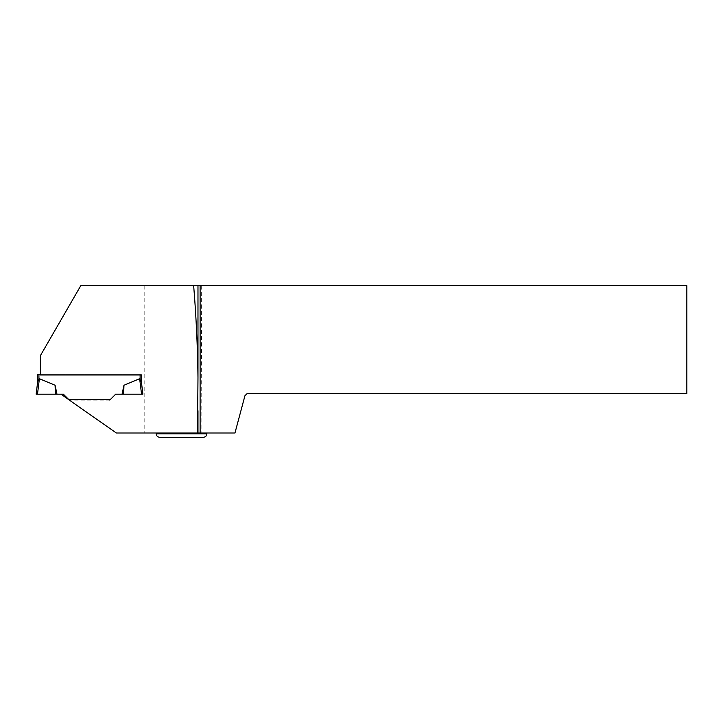 <?xml version="1.0" encoding="UTF-8"?>
<svg xmlns="http://www.w3.org/2000/svg" width="723" height="723" viewBox="0 0 723 723"><rect width="100%" height="100%" fill="white"/><g stroke="black" fill="none" stroke-linecap="round" stroke-linejoin="round"><path stroke-width="0.54" stroke-dasharray="3.62 2.71" d="M37.641 381.988L37.641 374.595L141.401 374.595L141.356 381.654M123.949 385.251L139.656 378.725L141.554 394.162L123.678 394.162L123.949 385.251L122.079 394.162L115.698 394.162L141.554 394.162M40.416 374.595L141.401 374.595L141.401 381.988L141.401 374.966L40.416 374.966L40.416 355.589L80.759 285.712L686.85 285.712L686.85 393.619L247.076 393.619L244.934 395.752L234.957 433.014L116.367 433.014L60.877 394.162L63.344 394.162L69.254 400.072L109.788 400.072L115.698 394.162L110.167 399.692L68.875 399.692L63.344 394.162L56.963 394.162L55.093 385.251L39.385 378.725L37.488 394.162L55.364 394.162L55.093 385.251M109.788 400.072L69.309 400.072M37.686 381.654L36.15 394.162L63.344 394.162L37.488 394.162M55.364 394.162L56.963 394.162M63.344 394.162L60.877 394.162M141.401 381.988L142.892 394.162L115.698 394.162M181.536 433.014L156.213 433.014L181.536 433.014M151.008 433.014L151.008 285.712L151.008 433.014M201.274 285.712L201.916 433.014M159.629 437.288L203.434 437.288M38.925 374.595L38.925 379.15M140.117 374.966L140.117 379.15M144.175 285.712L144.175 433.014M206.85 433.872L156.213 433.872"/><path stroke-width="1.08" d="M193.656 285.712L197.975 285.712L197.975 377.56C197.578 346.263 196.141 315.644 193.656 285.712L80.759 285.712L40.416 355.589L40.416 374.966L141.401 374.966L141.401 381.988L139.656 378.725L123.949 385.251L122.079 394.162L123.678 394.162L123.949 385.251M38.925 379.15L37.686 381.654L38.925 379.15L38.925 374.595L37.641 374.595L37.641 381.988M40.416 374.595L38.925 374.595M55.093 385.251L39.385 378.725L37.488 394.162L56.963 394.162L55.093 385.251L55.364 394.162M197.975 377.56L197.515 433.014L116.367 433.014L60.877 394.162L36.15 394.162L37.686 381.654M69.309 400.072L63.344 394.162L60.877 394.162M109.788 400.072L115.698 394.162L110.167 399.692L68.875 399.692L63.344 394.162M141.401 381.988L142.892 394.162L141.356 381.654L139.656 378.725L141.554 394.162L115.698 394.162M141.356 381.654L142.892 394.162L141.554 394.162M197.975 285.712L200.108 285.712L200.108 433.014L234.957 433.014L244.934 395.752L247.076 393.619L686.85 393.619L686.85 285.712L200.108 285.712M200.108 433.014L197.515 433.014M197.975 410.763L197.975 433.014M206.85 433.872C206.651 435.942 205.513 437.081 203.434 437.288L159.629 437.288C157.551 437.081 156.412 435.942 156.213 433.872L206.85 433.872L206.85 433.014M36.15 394.162L37.488 394.162M140.117 374.966L140.117 379.15M156.213 433.872L156.213 433.014"/></g></svg>
